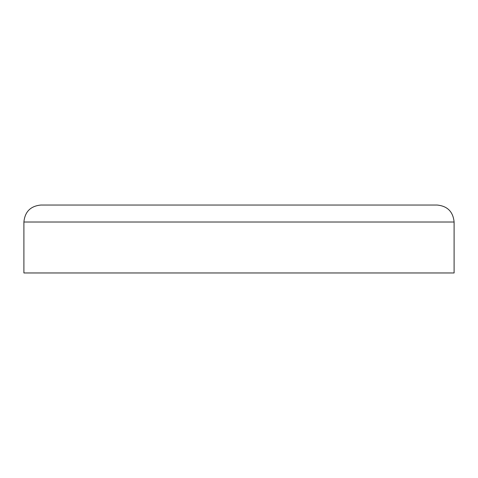<?xml version="1.0" encoding="UTF-8"?>
<svg xmlns="http://www.w3.org/2000/svg" width="478" height="478" viewBox="0 0 478 478"><rect width="100%" height="100%" fill="white"/><g stroke="black" fill="none" stroke-linecap="round" stroke-linejoin="round"><path stroke-width="0.72" d="M23.9 222.019L454.1 222.019L454.1 272.962L23.9 272.962L23.9 222.019C24.904 211.706 30.568 206.042 40.881 205.038L203.622 205.038M454.1 222.019C453.096 211.706 447.432 206.042 437.119 205.038L40.881 205.038"/></g></svg>
